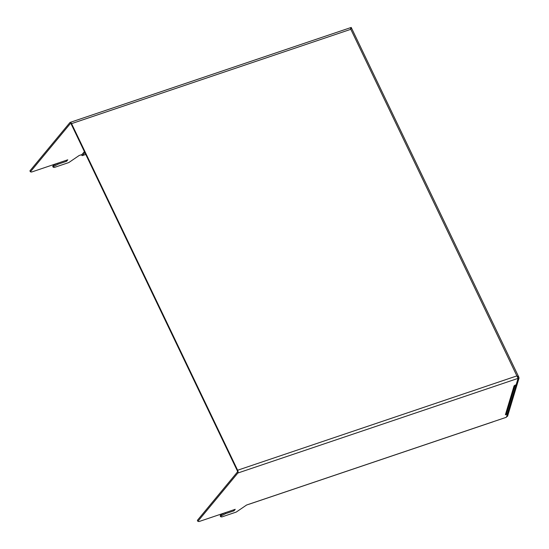 <?xml version="1.0" encoding="UTF-8"?>
<svg xmlns="http://www.w3.org/2000/svg" width="549" height="549" viewBox="0 0 549 549"><rect width="100%" height="100%" fill="white"/><g stroke="black" fill="none" stroke-linecap="round" stroke-linejoin="round"><path stroke-width="0.82" d="M249.164 504.147A1.105 0.494 71.3 0 0 249.301 504.14A1.105 0.494 71.3 0 0 249.411 504.064L246.59 505.018L236.255 512.066L221.803 516.945L220.636 516.719L221.364 515.84L225.529 513.679L233.991 510.817L235.24 509.314L199.019 521.55L197.846 521.33L237.841 473.032A2.217 0.981 -108.7 0 0 237.621 470.232L71.562 123.635A2.217 0.981 71.3 0 0 70.142 122.393L350.379 27.731L350.825 29.303L351.216 27.45L350.44 27.773M514.928 385.206A2.217 2.107 -163.3 0 1 514.077 385.851L516.177 384.684L518.078 378.371L237.841 473.032M515.092 385.137L506.583 413.466A2.217 2.107 -163.3 0 1 505.389 414.769L507.29 414.269L506.391 417.261L493.256 421.694A1.105 0.494 71.3 0 1 493.146 421.776A1.105 0.494 71.3 0 1 493.009 421.776M507.29 414.269L506.603 413.39M197.846 521.33L197.379 520.356L237.374 472.058A1.105 0.494 -108.7 0 0 237.264 470.658L71.205 124.067A1.105 0.494 71.3 0 0 70.498 123.443A1.105 0.494 71.3 0 0 70.382 123.525L30.394 171.823L31.561 172.043L67.781 159.807L66.539 161.31L58.07 164.172L53.905 166.333L53.178 167.212L54.351 167.438L68.803 162.559L79.138 155.511L81.959 154.557L84.093 151.984L84.553 152.951L84.937 152.732M220.636 516.719L220.17 515.751L220.897 514.873L224.809 512.835M351.216 27.45L518.922 377.369L516.884 375.9L518.078 378.371M233.991 510.817L233.545 509.884M225.529 513.679L225.083 512.745M221.364 515.84L220.897 514.873M519.052 378.041L518.05 378.46L506.562 416.684L507.564 416.266L519.052 378.041L518.208 378.158M30.394 171.823L29.927 170.849L69.922 122.551A2.217 0.981 71.3 0 1 70.142 122.393M53.178 167.212L52.711 166.244L53.445 165.366L57.357 163.328M53.445 165.366L53.905 166.333M57.624 163.238L58.07 164.172M66.093 160.377L66.539 161.31M81.492 154.715A1.105 0.494 -108.7 0 0 82.309 155.607A1.105 0.494 -108.7 0 0 82.425 155.525L84.553 152.951M84.477 151.757L84.093 151.984M514.077 385.851L505.389 414.769M249.411 504.064L493.256 421.694M71.562 123.635L350.825 29.303L516.884 375.9L237.621 470.232M82.425 155.525L85.74 154.406M249.301 504.14L493.146 421.776M85.761 154.441L82.309 155.607"/></g></svg>
